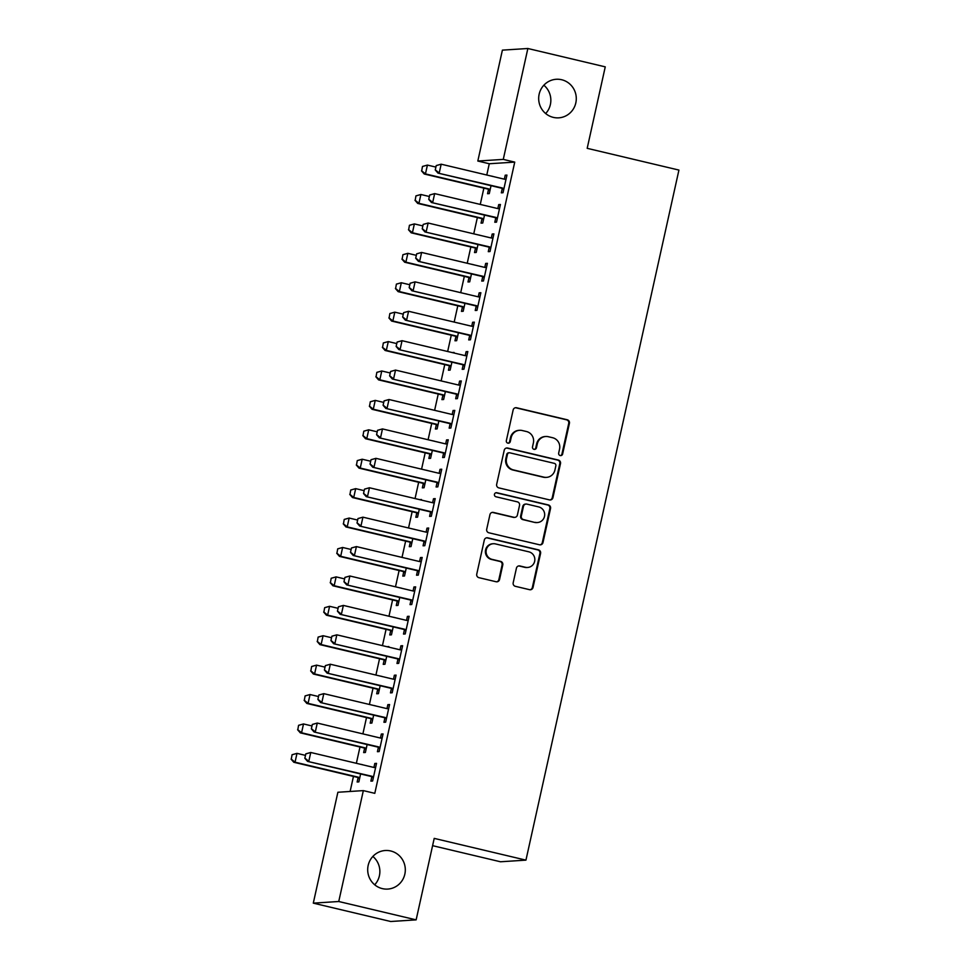 <?xml version="1.0" encoding="UTF-8"?>
<svg xmlns="http://www.w3.org/2000/svg" width="970" height="970" viewBox="0 0 970 970"><rect width="100%" height="100%" fill="white"/><g stroke="black" fill="none" stroke-linecap="round" stroke-linejoin="round"><path stroke-width="1.45" d="M560.199 455.56A2.073 2.025 86.3 0 0 562.624 454.008L569.414 423.332A2.958 2.886 86.3 0 0 567.244 419.78L516.598 407.764A2.958 2.886 86.3 0 0 513.142 409.983L506.34 440.659A2.073 2.025 86.3 0 0 508.45 443.193A2.073 2.025 86.3 0 0 510.281 441.592L511.166 437.628A9.482 9.227 86.3 0 1 522.212 430.522L526.431 431.517A9.482 9.227 86.3 0 1 533.391 442.902L532.518 446.867A2.073 2.025 86.3 0 0 534.615 449.401A2.073 2.025 86.3 0 0 536.446 447.8L537.332 443.836A9.482 9.227 86.3 0 1 548.389 436.73L552.609 437.725A9.482 9.227 86.3 0 1 559.557 449.098L558.684 453.075A2.073 2.025 86.3 0 0 560.199 455.56M560.442 455.597A2.073 2.025 86.3 0 0 561.933 454.045L568.735 423.369A2.958 2.886 86.3 0 0 566.553 419.816L515.907 407.812A2.958 2.886 86.3 0 0 515.422 407.739M508.098 443.193A2.073 2.025 86.3 0 0 509.602 441.641L510.475 437.664L511.166 437.628M534.264 449.401A2.073 2.025 86.3 0 0 535.767 447.849L536.64 443.872L537.332 443.836M390.692 850.969A19.327 18.818 86.3 0 0 367.751 868.211A19.327 18.818 86.3 0 0 387.757 889.078A19.327 18.818 86.3 0 0 390.692 850.969M561.666 79.734A19.327 18.818 86.3 0 0 538.738 96.976A19.327 18.818 86.3 0 0 558.732 117.843A19.327 18.818 86.3 0 0 561.666 79.734M513.191 582.764A2.958 2.886 86.3 0 0 515.373 586.316L529.584 589.687A2.958 2.886 86.3 0 0 533.027 587.468L540.581 553.397A2.958 2.886 86.3 0 0 538.411 549.844L487.764 537.829A2.958 2.886 86.3 0 0 484.309 540.047L476.755 574.119A2.958 2.886 86.3 0 0 478.925 577.671L496.094 581.745A2.958 2.886 86.3 0 0 499.55 579.526L502.775 564.94A2.958 2.886 86.3 0 0 500.605 561.387L492.093 559.375A7.93 7.724 86.3 0 1 493.293 543.733A7.93 7.724 86.3 0 1 495.524 543.928L528.868 551.833A7.93 7.724 86.3 0 1 527.656 567.462A7.93 7.724 86.3 0 1 525.437 567.28L519.884 565.959A2.958 2.886 86.3 0 0 516.428 568.178L513.191 582.764M363.338 790.611L338.748 901.506L313.298 903.143L337.875 792.26L363.338 790.611L374.796 793.339L514.743 162.111L503.272 159.395L477.822 161.032L502.399 50.137L527.862 48.5L503.272 159.395M527.862 48.5L605.256 66.857L587.189 148.325L678.927 170.077L525.946 860.135L434.208 838.383L416.142 919.863L338.748 901.506M549.481 499.889A2.958 2.886 86.3 0 0 552.936 497.671L560.49 463.611A2.958 2.886 86.3 0 0 558.32 460.047L507.674 448.043A2.958 2.886 86.3 0 0 504.218 450.262L496.664 484.333A2.958 2.886 86.3 0 0 498.835 487.886L549.481 499.889M550.536 508.498L542.982 542.569A2.958 2.886 86.3 0 1 539.526 544.788L488.88 532.785A2.958 2.886 86.3 0 1 486.71 529.22L489.947 514.646A2.958 2.886 86.3 0 1 493.403 512.427L513.942 517.301A2.958 2.886 86.3 0 0 517.386 515.082L519.532 505.406A2.958 2.886 86.3 0 0 517.362 501.854L495.973 496.773A2.073 2.025 86.3 0 1 496.288 492.687A2.073 2.025 86.3 0 1 496.87 492.736L548.365 504.946A2.958 2.886 86.3 0 1 550.536 508.498L549.844 508.547L542.303 542.618L542.982 542.569M432.596 845.67L500.484 861.772L525.946 860.135M378.349 747.494L377.415 751.702L379.137 751.592L383.053 733.951L381.331 734.06L380.446 738.049M369.17 735.369L367.557 734.993M364.587 748.379L363.653 752.587L365.375 752.477L367.133 744.548M391.395 688.664L390.461 692.883L392.183 692.762L396.087 675.12L394.366 675.229L393.493 679.218M380.616 676.114L382.216 676.502L380.604 676.163M377.633 689.549L376.7 693.768L378.421 693.647L380.179 685.717M404.429 629.833L403.496 634.053L405.217 633.943L409.134 616.289L407.412 616.399L406.527 620.388M395.251 617.72L393.638 617.332M390.68 630.718L389.746 634.938L391.456 634.829L393.214 626.899M417.476 571.003L416.542 575.222L418.264 575.113L422.18 557.459L420.459 557.568L419.573 561.557M408.297 558.89L406.697 558.453L408.309 558.841M403.714 571.888L402.78 576.107L404.502 575.998L406.26 568.068M430.522 512.184L429.589 516.392L431.31 516.283L435.215 498.628L433.493 498.75L432.608 502.727M419.731 499.635L421.453 499.526L419.731 499.671M416.76 513.069L415.827 517.277L417.549 517.168L419.307 509.238M443.557 453.354L442.623 457.561L444.345 457.452L448.261 439.81L446.539 439.919L445.654 443.908M434.378 441.229L432.765 440.853M429.795 454.239L428.861 458.446L430.583 458.337L432.341 450.407M456.603 394.523L455.67 398.743L457.391 398.621L461.296 380.98L459.586 381.089L458.701 385.078M447.425 382.398L445.824 381.974L447.437 382.362M442.841 395.408L441.908 399.628L443.629 399.507L445.388 391.577M469.65 335.693L468.704 339.912L470.426 339.803L474.342 322.149L472.62 322.258L471.735 326.247M458.858 323.143L460.471 323.531L458.846 323.192M455.888 336.578L454.954 340.797L456.664 340.688L458.422 332.758M482.684 276.862L481.75 281.082L483.472 280.973L487.389 263.319L485.667 263.428L484.782 267.417M473.505 264.749L471.893 264.361M468.922 277.747L467.989 281.967L469.71 281.858L471.468 273.928M495.731 218.044L494.797 222.251L496.519 222.142L500.423 204.488L498.701 204.609L497.828 208.586M486.552 205.919L484.939 205.531L486.552 205.87M481.969 218.929L481.035 223.136L482.757 223.027L484.515 215.097M514.743 162.111L489.28 163.748L486.782 175.012M483.872 188.131L480.259 204.427M477.361 217.547L473.748 233.843M470.838 246.962L467.225 263.258M464.315 276.377L460.701 292.673M457.791 305.792L454.178 322.088M451.268 335.208L447.655 351.504M444.745 364.623L441.144 380.919M438.234 394.038L434.621 410.322M431.711 423.453L428.097 439.737M425.187 452.857L421.574 469.153M418.664 482.272L415.051 498.568M412.141 511.687L408.54 527.983M405.63 541.102L402.016 557.398M399.106 570.518L395.493 586.814M392.583 599.933L388.97 616.229M386.06 629.348L382.447 645.644M379.537 658.763L375.923 675.059M373.026 688.179L369.412 704.462M366.502 717.594L362.889 733.878M359.979 746.997L356.366 763.293M353.456 776.412L350.121 791.471M491.463 176.079L493.075 176.455L491.45 176.128M488.492 189.514L487.558 193.721L489.28 193.612L491.038 185.682M502.254 188.629L501.32 192.836L503.03 192.727L506.946 175.085L505.224 175.194L504.339 179.171M480.029 235.334L478.416 234.946M475.445 248.344L474.512 252.552L476.234 252.442L477.992 244.513M489.207 247.459L488.274 251.666L489.995 251.557L493.9 233.903L492.19 234.012L491.305 238.002M466.982 294.165L465.37 293.777M462.399 307.163L461.465 311.382L463.187 311.273L464.945 303.343M476.161 306.277L475.227 310.497L476.949 310.388L480.865 292.734L479.144 292.843L478.258 296.832M452.335 352.559L454.057 352.45L452.335 352.607M449.365 365.993L448.431 370.213L450.153 370.103L451.911 362.174M463.126 365.108L462.193 369.327L463.915 369.206L467.819 351.564L466.097 351.673L465.212 355.663M440.901 411.813L439.289 411.438M436.318 424.824L435.384 429.031L437.106 428.922L438.864 420.992M450.08 423.938L449.146 428.146L450.868 428.037L454.784 410.395L453.063 410.504L452.178 414.493M427.855 470.644L426.242 470.268M423.284 483.654L422.35 487.861L424.06 487.752L425.818 479.823M437.033 482.769L436.1 486.976L437.822 486.867L441.738 469.225L440.016 469.334L439.131 473.311M414.82 529.474L413.208 529.087L414.82 529.426M410.237 542.485L409.304 546.692L411.025 546.583L412.783 538.653M423.999 541.599L423.065 545.807L424.787 545.698L428.691 528.044L426.982 528.153L426.097 532.142M401.774 588.305L400.161 587.917M397.191 601.303L396.257 605.522L397.979 605.413L399.737 597.484M410.953 600.418L410.019 604.637L411.741 604.528L415.657 586.874L413.935 586.983L413.05 590.972M387.127 646.699L388.849 646.59L387.127 646.747M384.156 660.134L383.223 664.353L384.945 664.244L386.703 656.314M397.918 659.248L396.985 663.468L398.694 663.347L402.611 645.705L400.889 645.814L400.004 649.803M375.693 705.954L374.08 705.578M371.11 718.964L370.176 723.171L371.898 723.062L373.656 715.132M384.872 718.079L383.938 722.286L385.66 722.177L389.576 704.535L387.854 704.644L386.969 708.634M362.647 764.784L361.034 764.409M358.075 777.794L357.13 782.002L358.851 781.893L360.61 773.963M371.825 776.909L370.892 781.117L372.613 781.008L376.53 763.366L374.808 763.475L373.923 767.452M416.142 919.863L390.692 921.5L313.298 903.143M374.699 884.798A19.327 18.818 86.3 0 0 372.868 856.449M545.673 113.551A19.327 18.818 86.3 0 0 543.855 85.202M489.28 163.748L477.822 161.032M505.224 175.194L506.837 175.57M498.701 204.609L500.314 204.985M478.428 234.91L480.041 235.286M492.19 234.012L493.791 234.4M471.905 264.313L473.518 264.701M485.667 263.428L487.279 263.816M465.382 293.728L466.994 294.116M479.144 292.843L480.756 293.231M472.62 322.258L474.233 322.646M466.097 351.673L467.71 352.061M459.586 381.089L461.186 381.465M439.301 411.389L440.913 411.765M453.063 410.504L454.675 410.88M432.778 440.804L434.39 441.18M446.539 439.919L448.152 440.295M426.254 470.22L427.867 470.595M440.016 469.334L441.629 469.71M433.493 498.75L435.106 499.126M426.982 528.153L428.582 528.541M420.459 557.568L422.071 557.956M400.173 587.868L401.786 588.256M413.935 586.983L415.548 587.371M393.65 617.284L395.263 617.672M407.412 616.399L409.025 616.787M400.889 645.814L402.501 646.202M394.366 675.229L395.978 675.605M374.093 705.529L375.705 705.905M387.854 704.644L389.467 705.02M367.569 734.945L369.182 735.321M381.331 734.06L382.944 734.435M361.046 764.36L362.659 764.736M374.808 763.475L376.421 763.851M545.722 436.5L545.043 436.548A9.482 9.227 86.3 0 0 536.64 443.872M519.556 430.292L518.865 430.34A9.482 9.227 86.3 0 0 510.475 437.664M549.966 499.962A2.958 2.886 86.3 0 0 552.245 497.719L559.799 463.648A2.958 2.886 86.3 0 0 557.629 460.095L506.983 448.091A2.958 2.886 86.3 0 0 506.498 448.019M555.846 465.842A2.073 2.025 86.3 0 0 554.331 463.357L509.868 452.82A2.073 2.025 86.3 0 0 507.455 454.372L506.522 458.555A9.482 9.227 86.3 0 0 513.482 469.929L543.867 477.143A9.482 9.227 86.3 0 0 554.925 470.038L555.846 465.842M509.286 452.772L508.595 452.808A2.073 2.025 86.3 0 0 506.764 454.421L507.455 454.372M546.522 477.361L545.843 477.41A9.482 9.227 86.3 0 1 543.176 477.179L512.79 469.977A9.482 9.227 86.3 0 1 505.831 458.604L506.764 454.421M540.011 544.861A2.958 2.886 86.3 0 0 542.303 542.618M514.767 517.362L514.076 517.41A2.958 2.886 86.3 0 1 513.251 517.337L492.712 512.475A2.958 2.886 86.3 0 0 492.226 512.403M549.844 508.547A2.958 2.886 86.3 0 0 547.674 504.994L496.179 492.784A2.073 2.025 86.3 0 0 495.949 492.736M535.246 522.345A7.93 7.724 86.3 0 0 544.655 515.276A7.93 7.724 86.3 0 0 538.677 506.91L526.928 504.121A2.958 2.886 86.3 0 0 523.473 506.34L521.326 516.016A2.958 2.886 86.3 0 0 523.509 519.568L534.567 522.393A7.93 7.724 86.3 0 0 536.786 522.587L537.477 522.539M526.092 504.048L525.413 504.097A2.958 2.886 86.3 0 0 522.781 506.388L523.473 506.34M534.567 522.393L522.818 519.605A2.958 2.886 86.3 0 1 520.647 516.052L522.781 506.388M527.656 567.462L526.977 567.511A7.93 7.724 86.3 0 1 524.746 567.329L519.192 566.007A2.958 2.886 86.3 0 0 518.707 565.934M493.293 543.733L492.614 543.782A7.93 7.724 86.3 0 0 491.402 559.423L492.093 559.375M496.579 581.818A2.958 2.886 86.3 0 0 498.859 579.575L502.096 564.989A2.958 2.886 86.3 0 0 499.914 561.436L491.402 559.423M530.069 589.76A2.958 2.886 86.3 0 0 532.348 587.505L539.902 553.446A2.958 2.886 86.3 0 0 537.72 549.893L487.073 537.877A2.958 2.886 86.3 0 0 486.588 537.804M422.471 166.452L421.707 170.853L422.471 166.452L427.418 165.082L425.454 173.909L488.516 188.859A3.019 2.934 -93.7 0 1 489.365 189.211L490.141 189.683M421.707 170.853L425.454 173.909L424.217 173.994L487.279 188.944A3.019 2.934 -93.7 0 1 488.116 189.283L489.983 190.423M435.894 167.095L427.418 165.082L422.678 166.44M421.501 170.865L424.217 173.994M436.233 165.567L435.251 169.98L436.233 165.567L441.168 164.197L504.242 179.159A3.019 2.934 86.3 0 0 505.14 179.22M503.903 188.798L503.115 188.325A3.019 2.934 86.3 0 0 502.278 187.974L437.979 173.109L435.251 169.98M503.745 189.538L501.878 188.398A3.019 2.934 86.3 0 0 501.041 188.059L437.979 173.109M436.439 165.555L441.168 164.197L439.216 173.024L435.457 169.968M415.948 195.867L415.184 200.269L415.948 195.867L420.895 194.497L418.931 203.324L482.005 218.274A3.019 2.934 -93.7 0 1 482.842 218.626L483.63 219.099M415.184 200.269L418.931 203.324L417.694 203.409L480.756 218.359A3.019 2.934 -93.7 0 1 481.605 218.699L483.46 219.838M429.37 196.51L420.895 194.497L416.154 195.855M414.978 200.281L417.694 203.409M409.437 225.282L408.661 229.684L409.437 225.282L414.372 223.912L412.42 232.739L475.482 247.689A3.019 2.934 -93.7 0 1 476.318 248.041L477.107 248.514M408.661 229.684L412.42 232.739L411.171 232.812L474.245 247.774A3.019 2.934 -93.7 0 1 475.082 248.114L476.937 249.241M422.859 225.925L414.372 223.912L409.643 225.27M408.455 229.696L411.171 232.812M429.71 194.982L428.74 199.396L429.71 194.982L434.657 193.612L497.719 208.562A3.019 2.934 86.3 0 0 498.616 208.635M497.38 218.214L496.604 217.741A3.019 2.934 86.3 0 0 495.755 217.389L431.456 202.512L428.74 199.396M497.222 218.941L495.355 217.813A3.019 2.934 86.3 0 0 494.518 217.474L431.456 202.512M429.916 194.97L434.657 193.612L432.693 202.439L428.946 199.383M423.199 224.397L422.217 228.811L423.199 224.397L428.134 223.027L491.196 237.977A3.019 2.934 86.3 0 0 492.093 238.05M490.868 247.629L490.08 247.156A3.019 2.934 86.3 0 0 489.244 246.804L424.933 231.927L422.217 228.811M490.699 248.356L488.844 247.229A3.019 2.934 86.3 0 0 488.007 246.889L424.933 231.927M423.405 224.385L428.134 223.027L426.169 231.854L422.423 228.799M402.914 254.698L402.138 259.099L402.914 254.698L407.849 253.328L405.896 262.155L468.959 277.105A3.019 2.934 -93.7 0 1 469.795 277.444L470.583 277.929M402.138 259.099L405.896 262.155L404.66 262.227L467.722 277.19A3.019 2.934 -93.7 0 1 468.558 277.529L470.426 278.657M416.336 255.34L407.849 253.328L403.12 254.686M401.932 259.111L404.66 262.227M396.39 284.113L395.614 288.514L396.39 284.113L401.325 282.743L399.373 291.57L462.435 306.52A3.019 2.934 -93.7 0 1 463.272 306.859L464.06 307.344M395.614 288.514L399.373 291.57L398.137 291.643L461.199 306.605A3.019 2.934 -93.7 0 1 462.035 306.944L463.902 308.072M409.813 284.756L401.325 282.743L396.597 284.101M395.408 288.526L398.137 291.643M485.206 267.465L486.491 267.368M416.676 253.813L415.693 258.226L416.676 253.813L421.611 252.442L484.673 267.393A3.019 2.934 86.3 0 0 485.521 267.465L486.479 267.393M484.345 277.044L483.557 276.559A3.019 2.934 86.3 0 0 482.72 276.22L418.409 261.342L415.693 258.226M484.175 277.772L482.32 276.644A3.019 2.934 86.3 0 0 481.484 276.304L418.409 261.342M416.882 253.8L421.611 252.442L419.658 261.269L415.9 258.214M478.695 296.881L479.968 296.784M410.152 283.228L409.17 287.641L410.152 283.228L415.087 281.858L478.149 296.808A3.019 2.934 86.3 0 0 479.059 296.881L479.968 296.796M477.822 306.459L477.034 305.974A3.019 2.934 86.3 0 0 476.197 305.635L411.898 290.757L409.17 287.641M477.664 307.187L475.797 306.059A3.019 2.934 86.3 0 0 474.961 305.708L411.898 290.757M410.358 283.216L415.087 281.858L413.135 290.685L409.376 287.617M389.867 313.528L389.103 317.917L389.867 313.528L394.802 312.158L392.85 320.985L455.912 335.935A3.019 2.934 -93.7 0 1 456.749 336.275L457.537 336.76M389.103 317.917L392.85 320.985L391.613 321.058L454.675 336.008A3.019 2.934 -93.7 0 1 455.512 336.36L457.379 337.487M403.29 314.171L394.802 312.158L390.073 313.516M388.897 317.942L391.613 321.058M472.172 326.296L473.445 326.187M403.629 312.643L402.647 317.044L403.629 312.643L408.564 311.273L471.638 326.223A3.019 2.934 86.3 0 0 472.536 326.296L473.445 326.211M471.299 335.875L470.511 335.39A3.019 2.934 86.3 0 0 469.674 335.05L405.375 320.173L402.647 317.044M471.141 336.602L469.274 335.474A3.019 2.934 86.3 0 0 468.437 335.123L405.375 320.173M403.835 312.619L408.564 311.273L406.612 320.088L402.853 317.032M383.344 342.943L382.58 347.333L383.344 342.943L388.291 341.573L386.327 350.388L449.401 365.35A3.019 2.934 -93.7 0 1 450.238 365.69L451.014 366.175M382.58 347.333L386.327 350.388L385.09 350.473L448.152 365.423A3.019 2.934 -93.7 0 1 449.001 365.775L450.856 366.902M396.766 343.586L388.291 341.573L383.55 342.919M382.374 347.345L385.09 350.473M397.106 342.046L396.136 346.46L397.106 342.046L402.053 340.688L465.115 355.638A3.019 2.934 86.3 0 0 466.012 355.711M464.775 365.278L463.999 364.805A3.019 2.934 86.3 0 0 463.151 364.465L398.852 349.588L396.136 346.46M464.618 366.017L462.751 364.89A3.019 2.934 86.3 0 0 461.914 364.538L398.852 349.588M397.312 342.034L402.053 340.688L400.089 349.503L396.342 346.448M376.833 372.347L376.057 376.748L376.833 372.347L381.768 370.989L379.816 379.803L442.878 394.766A3.019 2.934 -93.7 0 1 443.714 395.105L444.502 395.578M376.057 376.748L379.816 379.803L378.567 379.888L441.641 394.838A3.019 2.934 -93.7 0 1 442.478 395.19L444.333 396.318M390.255 372.989L381.768 370.989L377.039 372.334M375.851 376.76L378.567 379.888M390.583 371.462L389.613 375.875L390.583 371.462L395.53 370.091L458.592 385.054A3.019 2.934 86.3 0 0 459.489 385.114M458.264 394.693L457.476 394.22A3.019 2.934 86.3 0 0 456.64 393.881L392.329 379.003L389.613 375.875M458.095 395.433L456.239 394.305A3.019 2.934 86.3 0 0 455.391 393.953L392.329 379.003M390.801 371.449L395.53 370.091L393.565 378.918L389.819 375.863M370.31 401.762L369.534 406.163L370.31 401.762L375.245 400.392L373.292 409.219L436.354 424.181A3.019 2.934 -93.7 0 1 437.191 424.52L437.979 424.993M369.534 406.163L373.292 409.219L372.056 409.304L435.118 424.254A3.019 2.934 -93.7 0 1 435.954 424.605L437.809 425.733M383.732 402.404L375.245 400.392L370.516 401.75M369.327 406.175L372.056 409.304M384.071 400.877L383.089 405.29L384.071 400.877L389.006 399.507L452.068 414.469A3.019 2.934 86.3 0 0 452.966 414.529M451.741 424.108L450.953 423.635A3.019 2.934 86.3 0 0 450.116 423.296L385.805 408.418L383.089 405.29M451.571 424.848L449.716 423.708A3.019 2.934 86.3 0 0 448.88 423.369L385.805 408.418M384.278 400.865L389.006 399.507L387.054 408.334L383.296 405.278M363.786 431.177L363.01 435.578L363.786 431.177L368.721 429.807L366.769 438.634L429.831 453.584A3.019 2.934 -93.7 0 1 430.668 453.936L431.456 454.409M363.01 435.578L366.769 438.634L365.532 438.719L428.594 453.669A3.019 2.934 -93.7 0 1 429.431 454.008L431.298 455.148M377.209 431.82L368.721 429.807L363.992 431.165M362.804 435.591L365.532 438.719M446.091 443.957L447.364 443.848M377.548 430.292L376.566 434.705L377.548 430.292L382.483 428.922L445.545 443.884A3.019 2.934 86.3 0 0 446.455 443.945L447.352 443.872M445.218 453.524L444.43 453.051A3.019 2.934 86.3 0 0 443.593 452.699L379.294 437.834L376.566 434.705M445.06 454.263L443.193 453.123A3.019 2.934 86.3 0 0 442.356 452.784L379.294 437.834M377.754 430.28L382.483 428.922L380.531 437.749L376.772 434.693M357.263 460.592L356.499 464.994L357.263 460.592L362.198 459.222L360.246 468.049L423.308 482.999A3.019 2.934 -93.7 0 1 424.145 483.351L424.933 483.824M356.499 464.994L360.246 468.049L359.009 468.134L422.071 483.084A3.019 2.934 -93.7 0 1 422.908 483.424L424.775 484.563M370.685 461.235L362.198 459.222L357.469 460.58M356.281 465.006L359.009 468.134M439.568 473.372L440.841 473.263M371.025 459.707L370.043 464.121L371.025 459.707L375.96 458.337L439.034 473.299A3.019 2.934 86.3 0 0 439.931 473.36L440.841 473.287M438.695 482.939L437.906 482.466A3.019 2.934 86.3 0 0 437.07 482.114L372.771 467.249L370.043 464.121M438.537 483.678L436.67 482.539A3.019 2.934 86.3 0 0 435.833 482.199L372.771 467.249M371.231 459.695L375.96 458.337L374.008 467.164L370.249 464.109M350.74 490.008L349.976 494.409L350.74 490.008L355.687 488.637L353.723 497.464L416.785 512.415A3.019 2.934 -93.7 0 1 417.633 512.766L418.409 513.239M349.976 494.409L353.723 497.464L352.486 497.549L415.548 512.5A3.019 2.934 -93.7 0 1 416.385 512.839L418.252 513.979M364.162 490.65L355.687 488.637L350.946 489.995M349.77 494.421L352.486 497.549M364.502 489.122L363.532 493.536L364.502 489.122L369.449 487.752L432.511 502.702A3.019 2.934 86.3 0 0 433.408 502.775M432.171 512.354L431.383 511.881A3.019 2.934 86.3 0 0 430.547 511.529L366.248 496.652L363.532 493.536M432.014 513.082L430.146 511.954A3.019 2.934 86.3 0 0 429.31 511.614L366.248 496.652M364.708 489.11L369.449 487.752L367.484 496.579L363.738 493.524M344.229 519.423L343.453 523.824L344.229 519.423L349.164 518.053L347.199 526.88L410.274 541.83A3.019 2.934 -93.7 0 1 411.11 542.182L411.898 542.654M343.453 523.824L347.199 526.88L345.963 526.952L409.037 541.915A3.019 2.934 -93.7 0 1 409.873 542.254L411.729 543.382M357.639 520.065L349.164 518.053L344.435 519.411M343.247 523.836L345.963 526.952M357.978 518.538L357.008 522.951L357.978 518.538L362.925 517.168L425.988 532.118A3.019 2.934 86.3 0 0 426.836 532.19M425.66 541.769L424.872 541.296A3.019 2.934 86.3 0 0 424.036 540.945L359.724 526.067L357.008 522.951M425.49 542.497L423.635 541.369A3.019 2.934 86.3 0 0 422.787 541.03L359.724 526.067M358.185 518.526L362.925 517.168L360.961 525.995L357.215 522.939M337.705 548.838L336.929 553.239L337.705 548.838L342.64 547.468L340.688 556.295L403.75 571.245A3.019 2.934 -93.7 0 1 404.587 571.585L405.375 572.07M336.929 553.239L340.688 556.295L339.451 556.368L402.514 571.33A3.019 2.934 -93.7 0 1 403.35 571.669L405.205 572.797M351.128 549.481L342.64 547.468L337.912 548.826M336.723 553.252L339.451 556.368M351.467 547.953L350.485 552.366L351.467 547.953L356.402 546.583L419.464 561.533A3.019 2.934 86.3 0 0 420.362 561.606M419.137 571.184L418.349 570.699A3.019 2.934 86.3 0 0 417.512 570.36L353.201 555.483L350.485 552.366M418.967 571.912L417.112 570.784A3.019 2.934 86.3 0 0 416.275 570.445L353.201 555.483M351.673 547.941L356.402 546.583L354.45 555.41L350.691 552.354M331.182 578.253L330.406 582.655L331.182 578.253L336.117 576.883L334.165 585.71L397.227 600.66A3.019 2.934 -93.7 0 1 398.064 601L398.852 601.485M330.406 582.655L334.165 585.71L332.928 585.783L395.99 600.745A3.019 2.934 -93.7 0 1 396.827 601.085L398.694 602.212M344.605 578.896L336.117 576.883L331.388 578.241M330.2 582.667L332.928 585.783M344.944 577.368L343.962 581.782L344.944 577.368L349.879 575.998L412.941 590.948A3.019 2.934 86.3 0 0 413.79 591.021M412.614 600.6L411.826 600.115A3.019 2.934 86.3 0 0 410.989 599.775L346.69 584.898L343.962 581.782M412.444 601.327L410.589 600.2A3.019 2.934 86.3 0 0 409.752 599.848L346.69 584.898M345.15 577.356L349.879 575.998L347.927 584.825L344.168 581.757M324.659 607.669L323.883 612.058L324.659 607.669L329.594 606.298L327.642 615.125L390.704 630.076A3.019 2.934 -93.7 0 1 391.541 630.415L392.329 630.9M323.883 612.058L327.642 615.125L326.405 615.198L389.467 630.148A3.019 2.934 -93.7 0 1 390.304 630.5L392.171 631.628M338.081 608.311L329.594 606.298L324.865 607.656M323.677 612.082L326.405 615.198M406.963 620.436L408.237 620.327M338.421 606.784L337.439 611.185L338.421 606.784L343.356 605.413L406.418 620.363A3.019 2.934 86.3 0 0 407.327 620.436L408.237 620.351M406.09 630.015L405.302 629.53A3.019 2.934 86.3 0 0 404.466 629.19L340.167 614.313L337.439 611.185M405.933 630.743L404.066 629.615A3.019 2.934 86.3 0 0 403.229 629.263L340.167 614.313M338.627 606.759L343.356 605.413L341.404 614.228L337.645 611.173M318.136 637.084L317.372 641.473L318.136 637.084L323.083 635.714L321.118 644.529L384.181 659.491A3.019 2.934 -93.7 0 1 385.029 659.83L385.805 660.315M317.372 641.473L321.118 644.529L319.882 644.613L382.944 659.564A3.019 2.934 -93.7 0 1 383.78 659.915L385.648 661.043M331.558 637.726L323.083 635.714L318.342 637.06M317.166 641.485L319.882 644.613M400.44 649.851L401.713 649.742M331.898 636.187L330.928 640.6L331.898 636.187L336.832 634.829L399.907 649.779A3.019 2.934 86.3 0 0 400.804 649.851L401.713 649.767M399.567 659.418L398.779 658.945A3.019 2.934 86.3 0 0 397.942 658.606L333.644 643.728L330.928 640.6M399.41 660.158L397.542 659.03A3.019 2.934 86.3 0 0 396.706 658.678L333.644 643.728M332.104 636.174L336.832 634.829L334.88 643.644L331.134 640.588M311.625 666.487L310.849 670.888L311.625 666.487L316.559 665.129L314.595 673.944L377.669 688.906A3.019 2.934 -93.7 0 1 378.506 689.246L379.294 689.718M310.849 670.888L314.595 673.944L313.358 674.029L376.421 688.979A3.019 2.934 -93.7 0 1 377.269 689.33L379.124 690.458M325.035 667.13L316.559 665.129L311.831 666.475M310.642 670.9L313.358 674.029M325.374 665.602L324.404 670.015L325.374 665.602L330.321 664.232L393.383 679.194A3.019 2.934 86.3 0 0 394.281 679.255M393.044 688.833L392.268 688.361A3.019 2.934 86.3 0 0 391.431 688.021L327.12 673.144L324.404 670.015M392.886 689.573L391.019 688.445A3.019 2.934 86.3 0 0 390.183 688.094L327.12 673.144M325.58 665.59L330.321 664.232L328.357 673.059L324.611 670.003M305.101 695.902L304.325 700.304L305.101 695.902L310.036 694.532L308.084 703.359L371.146 718.321A3.019 2.934 -93.7 0 1 371.983 718.661L372.771 719.134M304.325 700.304L308.084 703.359L306.835 703.444L369.909 718.394A3.019 2.934 -93.7 0 1 370.746 718.746L372.601 719.873M318.524 696.545L310.036 694.532L305.308 695.89M304.119 700.316L306.835 703.444M318.863 695.017L317.881 699.431L318.863 695.017L323.798 693.647L386.86 708.609A3.019 2.934 86.3 0 0 387.757 708.67M386.533 718.249L385.745 717.776A3.019 2.934 86.3 0 0 384.908 717.436L320.597 702.559L317.881 699.431M386.363 718.988L384.508 717.848A3.019 2.934 86.3 0 0 383.671 717.509L320.597 702.559M319.069 695.005L323.798 693.647L321.834 702.474L318.087 699.418M298.578 725.317L297.802 729.719L298.578 725.317L303.513 723.947L301.561 732.774L364.623 747.737A3.019 2.934 -93.7 0 1 365.46 748.076L366.248 748.549M297.802 729.719L301.561 732.774L300.324 732.859L363.386 747.809A3.019 2.934 -93.7 0 1 364.223 748.149L366.09 749.289M312 725.96L303.513 723.947L298.784 725.305M297.596 729.731L300.324 732.859M380.87 738.097L382.156 737.988M312.34 724.432L311.358 728.846L312.34 724.432L317.275 723.062L380.337 738.024A3.019 2.934 86.3 0 0 381.186 738.097L382.144 738.012M380.01 747.664L379.221 747.191A3.019 2.934 86.3 0 0 378.385 746.839L314.086 731.974L311.358 728.846M379.84 748.404L377.985 747.264A3.019 2.934 86.3 0 0 377.148 746.924L314.086 731.974M312.546 724.42L317.275 723.062L315.323 731.889L311.564 728.834M292.055 754.733L291.279 759.134L292.055 754.733L296.99 753.363L295.038 762.19L358.1 777.14A3.019 2.934 -93.7 0 1 358.936 777.491L359.724 777.964M291.279 759.134L295.038 762.19L293.801 762.274L356.863 777.225A3.019 2.934 -93.7 0 1 357.7 777.564L359.567 778.704M305.477 755.375L296.99 753.363L292.261 754.721M291.073 759.146L293.801 762.274M374.359 767.512L375.632 767.403M305.817 753.848L304.835 758.261L305.817 753.848L310.752 752.477L373.814 767.44A3.019 2.934 86.3 0 0 374.723 767.5L375.632 767.428M373.486 777.079L372.698 776.606A3.019 2.934 86.3 0 0 371.862 776.255L307.563 761.389L304.835 758.261M373.329 777.819L371.462 776.679A3.019 2.934 86.3 0 0 370.625 776.339L307.563 761.389M306.023 753.836L310.752 752.477L308.799 761.304L305.041 758.249M561.933 454.045L562.624 454.008M509.602 441.641L510.281 441.592M535.767 447.849L536.446 447.8M515.907 407.812L516.598 407.764M566.553 419.816L567.244 419.78M568.735 423.369L569.414 423.332M506.983 448.091L507.674 448.043M557.629 460.095L558.32 460.047M559.799 463.648L560.49 463.611M552.245 497.719L552.936 497.671M505.831 458.604L506.522 458.555M512.79 469.977L513.482 469.929M543.176 477.179L543.867 477.143M492.712 512.475L493.403 512.427M513.251 517.337L513.942 517.301M496.179 492.784L496.87 492.736M547.674 504.994L548.365 504.946M520.647 516.052L521.326 516.016M522.818 519.605L523.509 519.568M519.192 566.007L519.884 565.959M524.746 567.329L525.437 567.28M499.914 561.436L500.605 561.387M502.096 564.989L502.775 564.94M498.859 579.575L499.55 579.526M487.073 537.877L487.764 537.829M537.72 549.893L538.411 549.844M539.902 553.446L540.581 553.397M532.348 587.505L533.027 587.468M488.116 189.283L489.365 189.211M487.279 188.944L488.516 188.859M502.278 187.974L501.041 188.059M503.115 188.325L501.878 188.398M481.605 218.699L482.842 218.626M480.756 218.359L482.005 218.274M475.082 248.114L476.318 248.041M474.245 247.774L475.482 247.689M495.755 217.389L494.518 217.474M496.604 217.741L495.355 217.813M489.244 246.804L488.007 246.889M490.08 247.156L488.844 247.229M468.558 277.529L469.795 277.444M467.722 277.19L468.959 277.105M462.035 306.944L463.272 306.859M461.199 306.605L462.435 306.52M482.72 276.22L481.484 276.304M483.557 276.559L482.32 276.644M476.197 305.635L474.961 305.708M477.034 305.974L475.797 306.059M455.512 336.36L456.749 336.275M454.675 336.008L455.912 335.935M469.674 335.05L468.437 335.123M470.511 335.39L469.274 335.474M449.001 365.775L450.238 365.69M448.152 365.423L449.401 365.35M463.151 364.465L461.914 364.538M463.999 364.805L462.751 364.89M442.478 395.19L443.714 395.105M441.641 394.838L442.878 394.766M456.64 393.881L455.391 393.953M457.476 394.22L456.239 394.305M435.954 424.605L437.191 424.52M435.118 424.254L436.354 424.181M450.116 423.296L448.88 423.369M450.953 423.635L449.716 423.708M429.431 454.008L430.668 453.936M428.594 453.669L429.831 453.584M443.593 452.699L442.356 452.784M444.43 453.051L443.193 453.123M422.908 483.424L424.145 483.351M422.071 483.084L423.308 482.999M437.07 482.114L435.833 482.199M437.906 482.466L436.67 482.539M416.385 512.839L417.633 512.766M415.548 512.5L416.785 512.415M430.547 511.529L429.31 511.614M431.383 511.881L430.146 511.954M409.873 542.254L411.11 542.182M409.037 541.915L410.274 541.83M424.036 540.945L422.787 541.03M424.872 541.296L423.635 541.369M403.35 571.669L404.587 571.585M402.514 571.33L403.75 571.245M417.512 570.36L416.275 570.445M418.349 570.699L417.112 570.784M396.827 601.085L398.064 601M395.99 600.745L397.227 600.66M410.989 599.775L409.752 599.848M411.826 600.115L410.589 600.2M390.304 630.5L391.541 630.415M389.467 630.148L390.704 630.076M404.466 629.19L403.229 629.263M405.302 629.53L404.066 629.615M383.78 659.915L385.029 659.83M382.944 659.564L384.181 659.491M397.942 658.606L396.706 658.678M398.779 658.945L397.542 659.03M377.269 689.33L378.506 689.246M376.421 688.979L377.669 688.906M391.431 688.021L390.183 688.094M392.268 688.361L391.019 688.445M370.746 718.746L371.983 718.661M369.909 718.394L371.146 718.321M384.908 717.436L383.671 717.509M385.745 717.776L384.508 717.848M364.223 748.149L365.46 748.076M363.386 747.809L364.623 747.737M378.385 746.839L377.148 746.924M379.221 747.191L377.985 747.264M357.7 777.564L358.936 777.491M356.863 777.225L358.1 777.14M371.862 776.255L370.625 776.339M372.698 776.606L371.462 776.679"/></g></svg>
